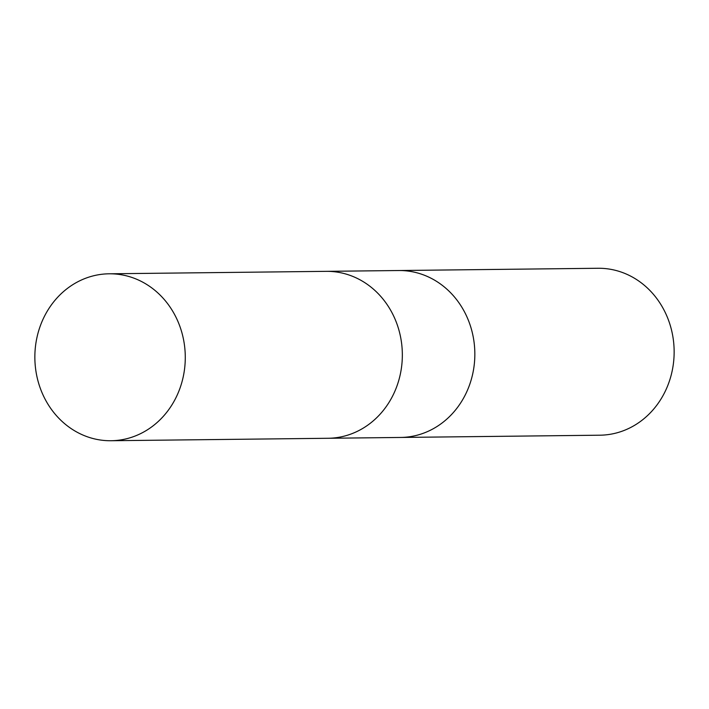 <?xml version="1.0" encoding="UTF-8"?>
<svg xmlns="http://www.w3.org/2000/svg" width="709" height="709" viewBox="0 0 709 709"><rect width="100%" height="100%" fill="white"/><g stroke="black" fill="none" stroke-linecap="round" stroke-linejoin="round"><path stroke-width="1.06" d="M400.31 437.453A83.467 75.216 -90.6 0 0 400.576 437.453A83.467 75.216 -90.6 0 0 417.468 435.122A83.467 75.216 -90.6 0 0 474.25 343.697A83.467 75.216 -90.6 0 0 398.688 270.528A83.467 75.216 -90.6 0 0 398.423 270.528M327.806 438.277A83.467 75.216 -90.6 0 0 328.072 438.277A83.467 75.216 -90.6 0 0 344.964 435.946A83.467 75.216 -90.6 0 0 401.746 344.512A83.467 75.216 -90.6 0 0 326.184 271.343A83.467 75.216 -90.6 0 0 325.918 271.352M599.876 435.202A83.467 75.216 -90.6 0 0 616.768 432.871A83.467 75.216 -90.6 0 0 673.55 341.437A83.467 75.216 -90.6 0 0 597.988 268.268L398.688 270.528A83.467 75.216 -90.6 0 1 474.25 343.697A83.467 75.216 -90.6 0 1 417.468 435.122A83.467 75.216 -90.6 0 1 400.576 437.453L599.876 435.202M400.576 437.453L328.072 438.277A83.467 75.216 -90.6 0 0 344.964 435.946A83.467 75.216 -90.6 0 0 401.746 344.512A83.467 75.216 -90.6 0 0 326.184 271.343L398.688 270.528M92.232 276.129A83.467 75.216 -90.6 0 0 35.45 367.563A83.467 75.216 -90.6 0 0 111.012 440.732A83.467 75.216 -90.6 0 0 127.904 438.401A83.467 75.216 -90.6 0 0 184.686 346.976A83.467 75.216 -90.6 0 0 109.124 273.798A83.467 75.216 -90.6 0 0 92.232 276.129M328.072 438.277L111.012 440.732M326.184 271.343L109.124 273.798"/></g></svg>
